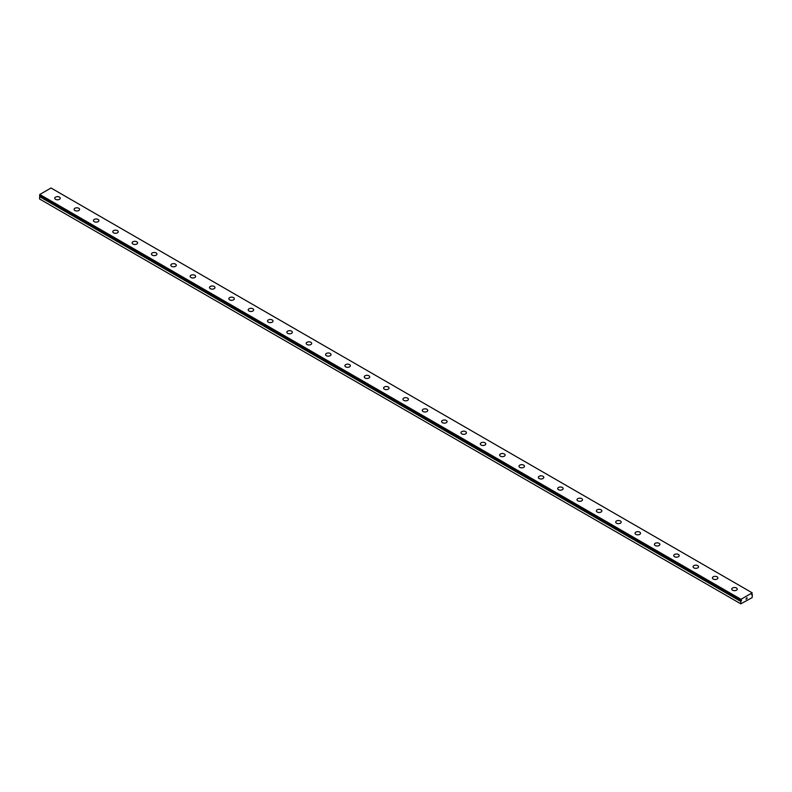 <?xml version="1.0" encoding="UTF-8"?>
<svg xmlns="http://www.w3.org/2000/svg" width="792" height="792" viewBox="0 0 792 792"><rect width="100%" height="100%" fill="white"/><g stroke="black" fill="none" stroke-linecap="round" stroke-linejoin="round"><path stroke-width="1.19" d="M39.867 195.565L741.559 600.197L741.312 600.801L40.125 195.97L39.6 196.644L39.6 199L740.797 603.831L740.837 601.375L39.64 196.545M740.797 603.831L752.113 597.633L752.4 594.772L751.628 594.782L752.202 592.832L51.015 188.001L39.798 194.476L39.62 195.426L740.807 600.247L740.985 599.306L752.202 592.832M54.757 198.218A2.732 1.584 180 0 1 56.45 196.762A2.732 1.584 180 0 1 59.43 197.099A2.732 1.584 180 0 1 60.232 198.218A2.732 1.584 180 0 1 58.539 199.683A2.732 1.584 180 0 1 55.559 199.337A2.732 1.584 180 0 1 54.757 198.218A2.732 1.584 180 0 1 56.45 196.762A2.732 1.584 180 0 1 59.43 197.109A2.732 1.584 180 0 1 60.232 198.218M78.774 208.276A2.732 1.584 180 0 1 79.576 209.385A2.732 1.584 180 0 1 77.883 210.85A2.732 1.584 180 0 1 74.903 210.504A2.732 1.584 180 0 1 74.101 209.385A2.732 1.584 180 0 1 75.794 207.93A2.732 1.584 180 0 1 78.774 208.276M74.101 209.385A2.732 1.584 180 0 1 75.784 207.93A2.732 1.584 180 0 1 78.774 208.266A2.732 1.584 180 0 1 79.576 209.385M93.446 220.552A2.732 1.584 180 0 1 95.129 219.097A2.732 1.584 180 0 1 98.109 219.434A2.732 1.584 180 0 1 98.911 220.562A2.732 1.584 180 0 1 97.228 222.017A2.732 1.584 180 0 1 94.248 221.671A2.732 1.584 180 0 1 93.446 220.552A2.732 1.584 180 0 1 95.139 219.097A2.732 1.584 180 0 1 98.109 219.443A2.732 1.584 180 0 1 98.911 220.552M112.791 231.719A2.732 1.584 180 0 1 114.474 230.264A2.732 1.584 180 0 1 117.454 230.611A2.732 1.584 180 0 1 118.255 231.729A2.732 1.584 180 0 1 116.573 233.185A2.732 1.584 180 0 1 113.593 232.838A2.732 1.584 180 0 1 112.791 231.719A2.732 1.584 180 0 1 114.474 230.264A2.732 1.584 180 0 1 117.454 230.611A2.732 1.584 180 0 1 118.255 231.719M132.125 242.887A2.732 1.584 180 0 1 133.818 241.431A2.732 1.584 180 0 1 136.798 241.778A2.732 1.584 180 0 1 137.6 242.897A2.732 1.584 180 0 1 135.917 244.352A2.732 1.584 180 0 1 132.927 244.005A2.732 1.584 180 0 1 132.125 242.887A2.732 1.584 180 0 1 133.818 241.431A2.732 1.584 180 0 1 136.798 241.778A2.732 1.584 180 0 1 137.6 242.887M151.47 254.064A2.732 1.584 180 0 1 153.163 252.608A2.732 1.584 180 0 1 156.143 252.945A2.732 1.584 180 0 1 156.945 254.064M156.143 252.945A2.732 1.584 180 0 1 156.945 254.054A2.732 1.584 180 0 1 155.252 255.519A2.732 1.584 180 0 1 152.272 255.172A2.732 1.584 180 0 1 151.47 254.054A2.732 1.584 180 0 1 153.163 252.599A2.732 1.584 180 0 1 156.143 252.945M170.815 265.221A2.732 1.584 180 0 1 172.507 263.766A2.732 1.584 180 0 1 175.487 264.112A2.732 1.584 180 0 1 176.289 265.231A2.732 1.584 180 0 1 174.596 266.686A2.732 1.584 180 0 1 171.617 266.34A2.732 1.584 180 0 1 170.815 265.221A2.732 1.584 180 0 1 172.507 263.776A2.732 1.584 180 0 1 175.487 264.112A2.732 1.584 180 0 1 176.289 265.221M190.159 276.398A2.732 1.584 180 0 1 191.852 274.933A2.732 1.584 180 0 1 194.832 275.279A2.732 1.584 180 0 1 195.634 276.398A2.732 1.584 180 0 1 193.941 277.853A2.732 1.584 180 0 1 190.961 277.507A2.732 1.584 180 0 1 190.159 276.398A2.732 1.584 180 0 1 191.852 274.943A2.732 1.584 180 0 1 194.832 275.279A2.732 1.584 180 0 1 195.634 276.398M209.504 287.565A2.732 1.584 180 0 1 211.197 286.1A2.732 1.584 180 0 1 214.177 286.447A2.732 1.584 180 0 1 214.978 287.565A2.732 1.584 180 0 1 213.286 289.021A2.732 1.584 180 0 1 210.306 288.674A2.732 1.584 180 0 1 209.504 287.565A2.732 1.584 180 0 1 211.197 286.11A2.732 1.584 180 0 1 214.177 286.447A2.732 1.584 180 0 1 214.978 287.565M228.848 298.733A2.732 1.584 180 0 1 230.531 297.267A2.732 1.584 180 0 1 233.521 297.614A2.732 1.584 180 0 1 234.313 298.733A2.732 1.584 180 0 1 232.63 300.188A2.732 1.584 180 0 1 229.65 299.841A2.732 1.584 180 0 1 228.848 298.733A2.732 1.584 180 0 1 230.541 297.277A2.732 1.584 180 0 1 233.521 297.614A2.732 1.584 180 0 1 234.313 298.733M248.193 309.9A2.732 1.584 180 0 1 249.876 308.435A2.732 1.584 180 0 1 252.856 308.781A2.732 1.584 180 0 1 253.658 309.9A2.732 1.584 180 0 1 251.975 311.355A2.732 1.584 180 0 1 248.995 311.008A2.732 1.584 180 0 1 248.193 309.9A2.732 1.584 180 0 1 249.876 308.444A2.732 1.584 180 0 1 252.856 308.781A2.732 1.584 180 0 1 253.658 309.9M267.538 321.067A2.732 1.584 180 0 1 269.221 319.602A2.732 1.584 180 0 1 272.2 319.948A2.732 1.584 180 0 1 273.002 321.067A2.732 1.584 180 0 1 271.319 322.522A2.732 1.584 180 0 1 268.33 322.186A2.732 1.584 180 0 1 267.538 321.067A2.732 1.584 180 0 1 269.221 319.612A2.732 1.584 180 0 1 272.2 319.958A2.732 1.584 180 0 1 273.002 321.067M286.872 332.234A2.732 1.584 180 0 1 288.565 330.769A2.732 1.584 180 0 1 291.545 331.115A2.732 1.584 180 0 1 292.347 332.234A2.732 1.584 180 0 1 290.654 333.689A2.732 1.584 180 0 1 287.674 333.353A2.732 1.584 180 0 1 286.872 332.234A2.732 1.584 180 0 1 288.565 330.779A2.732 1.584 180 0 1 291.545 331.125A2.732 1.584 180 0 1 292.347 332.234M306.217 343.401A2.732 1.584 180 0 1 307.91 341.936A2.732 1.584 180 0 1 310.89 342.283A2.732 1.584 180 0 1 311.692 343.401A2.732 1.584 180 0 1 309.999 344.857A2.732 1.584 180 0 1 307.019 344.52A2.732 1.584 180 0 1 306.217 343.401A2.732 1.584 180 0 1 307.91 341.946A2.732 1.584 180 0 1 310.89 342.293A2.732 1.584 180 0 1 311.692 343.401M330.234 353.46A2.732 1.584 180 0 1 331.036 354.568A2.732 1.584 180 0 1 329.343 356.024A2.732 1.584 180 0 1 326.363 355.687A2.732 1.584 180 0 1 325.562 354.568A2.732 1.584 180 0 1 327.254 353.113A2.732 1.584 180 0 1 330.234 353.46M325.562 354.568A2.732 1.584 180 0 1 327.254 353.113A2.732 1.584 180 0 1 330.234 353.45A2.732 1.584 180 0 1 331.036 354.568M344.906 365.736A2.732 1.584 180 0 1 346.599 364.28A2.732 1.584 180 0 1 349.579 364.617A2.732 1.584 180 0 1 350.381 365.736A2.732 1.584 180 0 1 348.688 367.191A2.732 1.584 180 0 1 345.708 366.854A2.732 1.584 180 0 1 344.906 365.736A2.732 1.584 180 0 1 346.599 364.28A2.732 1.584 180 0 1 349.579 364.627A2.732 1.584 180 0 1 350.381 365.736M364.251 376.903A2.732 1.584 180 0 1 365.934 375.448A2.732 1.584 180 0 1 368.923 375.784A2.732 1.584 180 0 1 369.725 376.903A2.732 1.584 180 0 1 368.032 378.358A2.732 1.584 180 0 1 365.053 378.022A2.732 1.584 180 0 1 364.251 376.903A2.732 1.584 180 0 1 365.944 375.448A2.732 1.584 180 0 1 368.923 375.794A2.732 1.584 180 0 1 369.725 376.903M383.595 388.07A2.732 1.584 180 0 1 385.278 386.615A2.732 1.584 180 0 1 388.258 386.951A2.732 1.584 180 0 1 389.06 388.07A2.732 1.584 180 0 1 387.377 389.525A2.732 1.584 180 0 1 384.397 389.189A2.732 1.584 180 0 1 383.595 388.07A2.732 1.584 180 0 1 385.288 386.615A2.732 1.584 180 0 1 388.258 386.961A2.732 1.584 180 0 1 389.06 388.07M402.94 399.237A2.732 1.584 180 0 1 404.623 397.782A2.732 1.584 180 0 1 407.603 398.119A2.732 1.584 180 0 1 408.405 399.237A2.732 1.584 180 0 1 406.722 400.702A2.732 1.584 180 0 1 403.742 400.356A2.732 1.584 180 0 1 402.94 399.237A2.732 1.584 180 0 1 404.623 397.782A2.732 1.584 180 0 1 407.603 398.128A2.732 1.584 180 0 1 408.405 399.237M426.947 409.296A2.732 1.584 180 0 1 427.749 410.404A2.732 1.584 180 0 1 426.066 411.87A2.732 1.584 180 0 1 423.077 411.523A2.732 1.584 180 0 1 422.275 410.404A2.732 1.584 180 0 1 423.967 408.949A2.732 1.584 180 0 1 426.947 409.296M422.275 410.404A2.732 1.584 180 0 1 423.967 408.949A2.732 1.584 180 0 1 426.947 409.286A2.732 1.584 180 0 1 427.749 410.404M441.619 421.572A2.732 1.584 180 0 1 443.312 420.116A2.732 1.584 180 0 1 446.292 420.453A2.732 1.584 180 0 1 447.094 421.582A2.732 1.584 180 0 1 445.401 423.037A2.732 1.584 180 0 1 442.421 422.69A2.732 1.584 180 0 1 441.619 421.572A2.732 1.584 180 0 1 443.312 420.116A2.732 1.584 180 0 1 446.292 420.463A2.732 1.584 180 0 1 447.094 421.572M460.964 432.739A2.732 1.584 180 0 1 462.657 431.284A2.732 1.584 180 0 1 465.637 431.62A2.732 1.584 180 0 1 466.438 432.749A2.732 1.584 180 0 1 464.746 434.204A2.732 1.584 180 0 1 461.766 433.858A2.732 1.584 180 0 1 460.964 432.739A2.732 1.584 180 0 1 462.657 431.284A2.732 1.584 180 0 1 465.637 431.63A2.732 1.584 180 0 1 466.438 432.739M480.308 443.906A2.732 1.584 180 0 1 482.001 442.451A2.732 1.584 180 0 1 484.981 442.797A2.732 1.584 180 0 1 485.783 443.916A2.732 1.584 180 0 1 484.09 445.371A2.732 1.584 180 0 1 481.11 445.025A2.732 1.584 180 0 1 480.308 443.906A2.732 1.584 180 0 1 482.001 442.451A2.732 1.584 180 0 1 484.981 442.797A2.732 1.584 180 0 1 485.783 443.906M499.653 455.083A2.732 1.584 180 0 1 501.346 453.628A2.732 1.584 180 0 1 504.326 453.964A2.732 1.584 180 0 1 505.128 455.083M504.326 453.964A2.732 1.584 180 0 1 505.128 455.073A2.732 1.584 180 0 1 503.435 456.538A2.732 1.584 180 0 1 500.455 456.192A2.732 1.584 180 0 1 499.653 455.073A2.732 1.584 180 0 1 501.346 453.618A2.732 1.584 180 0 1 504.326 453.964M518.998 466.24A2.732 1.584 180 0 1 520.681 464.785A2.732 1.584 180 0 1 523.67 465.132A2.732 1.584 180 0 1 524.462 466.25A2.732 1.584 180 0 1 522.779 467.706A2.732 1.584 180 0 1 519.799 467.359A2.732 1.584 180 0 1 518.998 466.24A2.732 1.584 180 0 1 520.691 464.795A2.732 1.584 180 0 1 523.67 465.132A2.732 1.584 180 0 1 524.462 466.24M538.342 477.418A2.732 1.584 180 0 1 540.025 475.952A2.732 1.584 180 0 1 543.005 476.299A2.732 1.584 180 0 1 543.807 477.418A2.732 1.584 180 0 1 542.124 478.873A2.732 1.584 180 0 1 539.144 478.526A2.732 1.584 180 0 1 538.342 477.418A2.732 1.584 180 0 1 540.025 475.962A2.732 1.584 180 0 1 543.005 476.299A2.732 1.584 180 0 1 543.807 477.418M557.687 488.585A2.732 1.584 180 0 1 559.37 487.12A2.732 1.584 180 0 1 562.35 487.466A2.732 1.584 180 0 1 563.152 488.585A2.732 1.584 180 0 1 561.469 490.04A2.732 1.584 180 0 1 558.479 489.694A2.732 1.584 180 0 1 557.687 488.585A2.732 1.584 180 0 1 559.37 487.13A2.732 1.584 180 0 1 562.35 487.466A2.732 1.584 180 0 1 563.152 488.585M577.022 499.752A2.732 1.584 180 0 1 578.714 498.287A2.732 1.584 180 0 1 581.694 498.633A2.732 1.584 180 0 1 582.496 499.752A2.732 1.584 180 0 1 580.803 501.207A2.732 1.584 180 0 1 577.823 500.861A2.732 1.584 180 0 1 577.022 499.752A2.732 1.584 180 0 1 578.714 498.297A2.732 1.584 180 0 1 581.694 498.633A2.732 1.584 180 0 1 582.496 499.752M596.366 510.919A2.732 1.584 180 0 1 598.059 509.454A2.732 1.584 180 0 1 601.039 509.801A2.732 1.584 180 0 1 601.841 510.919A2.732 1.584 180 0 1 600.148 512.374A2.732 1.584 180 0 1 597.168 512.028A2.732 1.584 180 0 1 596.366 510.919A2.732 1.584 180 0 1 598.059 509.464A2.732 1.584 180 0 1 601.039 509.801A2.732 1.584 180 0 1 601.841 510.919M615.711 522.086A2.732 1.584 180 0 1 617.404 520.621A2.732 1.584 180 0 1 620.384 520.968A2.732 1.584 180 0 1 621.185 522.086A2.732 1.584 180 0 1 619.492 523.542A2.732 1.584 180 0 1 616.513 523.205A2.732 1.584 180 0 1 615.711 522.086A2.732 1.584 180 0 1 617.404 520.631A2.732 1.584 180 0 1 620.384 520.968A2.732 1.584 180 0 1 621.185 522.086M635.055 533.254A2.732 1.584 180 0 1 636.748 531.788A2.732 1.584 180 0 1 639.728 532.135A2.732 1.584 180 0 1 640.53 533.254A2.732 1.584 180 0 1 638.837 534.709A2.732 1.584 180 0 1 635.857 534.372A2.732 1.584 180 0 1 635.055 533.254A2.732 1.584 180 0 1 636.748 531.798A2.732 1.584 180 0 1 639.728 532.145A2.732 1.584 180 0 1 640.53 533.254M654.4 544.421A2.732 1.584 180 0 1 656.083 542.956A2.732 1.584 180 0 1 659.073 543.302A2.732 1.584 180 0 1 659.875 544.421A2.732 1.584 180 0 1 658.182 545.876A2.732 1.584 180 0 1 655.202 545.539A2.732 1.584 180 0 1 654.4 544.421A2.732 1.584 180 0 1 656.093 542.966A2.732 1.584 180 0 1 659.073 543.312A2.732 1.584 180 0 1 659.875 544.421M678.407 554.479A2.732 1.584 180 0 1 679.209 555.588A2.732 1.584 180 0 1 677.526 557.043A2.732 1.584 180 0 1 674.546 556.707A2.732 1.584 180 0 1 673.744 555.588A2.732 1.584 180 0 1 675.437 554.133A2.732 1.584 180 0 1 678.407 554.479M673.744 555.588A2.732 1.584 180 0 1 675.428 554.133A2.732 1.584 180 0 1 678.407 554.469A2.732 1.584 180 0 1 679.209 555.588M693.089 566.755A2.732 1.584 180 0 1 694.772 565.3A2.732 1.584 180 0 1 697.752 565.637A2.732 1.584 180 0 1 698.554 566.755A2.732 1.584 180 0 1 696.871 568.211A2.732 1.584 180 0 1 693.891 567.874A2.732 1.584 180 0 1 693.089 566.755A2.732 1.584 180 0 1 694.772 565.3A2.732 1.584 180 0 1 697.752 565.646A2.732 1.584 180 0 1 698.554 566.755M712.424 577.922A2.732 1.584 180 0 1 714.117 576.467A2.732 1.584 180 0 1 717.097 576.804A2.732 1.584 180 0 1 717.899 577.922A2.732 1.584 180 0 1 716.216 579.378A2.732 1.584 180 0 1 713.226 579.041A2.732 1.584 180 0 1 712.424 577.922A2.732 1.584 180 0 1 714.117 576.467A2.732 1.584 180 0 1 717.097 576.814A2.732 1.584 180 0 1 717.899 577.922M731.768 589.09A2.732 1.584 180 0 1 733.461 587.634A2.732 1.584 180 0 1 736.441 587.971A2.732 1.584 180 0 1 737.243 589.09A2.732 1.584 180 0 1 735.55 590.545A2.732 1.584 180 0 1 732.57 590.208A2.732 1.584 180 0 1 731.768 589.09A2.732 1.584 180 0 1 733.461 587.634A2.732 1.584 180 0 1 736.441 587.981A2.732 1.584 180 0 1 737.243 589.09M745.995 599.257L746.46 598.059M746.737 598.831L747.193 597.821M752.36 594.723L751.677 594.317M740.837 600.267L39.62 195.426M740.837 601.375L741.312 600.801M740.985 599.306L39.798 194.476M740.797 599.692L39.6 194.862M740.797 600.207L39.6 195.376M741.114 600.92L39.917 196.089M741.045 601.009L39.847 196.178M740.797 601.474L39.6 196.644"/></g></svg>
